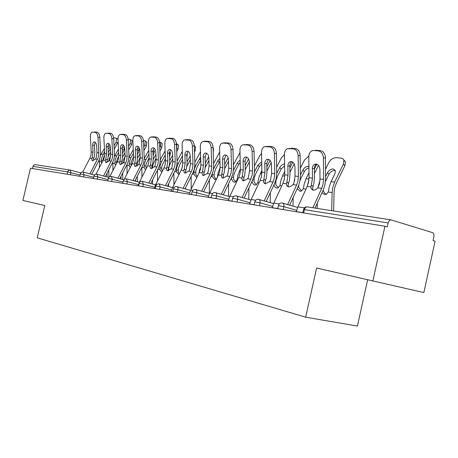 <?xml version="1.0" encoding="UTF-8"?>
<svg xmlns="http://www.w3.org/2000/svg" width="458" height="458" viewBox="0 0 458 458"><rect width="100%" height="100%" fill="white"/><g stroke="black" fill="none" stroke-linecap="round" stroke-linejoin="round"><path stroke-width="0.69" d="M367.654 279.746L357.417 326.044L305.658 317.188L37.218 237.822L44.804 205.487L22.9 200.449L30.491 168.218L384.949 226.246L372.864 280.943L316.638 268.01L305.658 317.188M372.864 280.943L423.856 292.57L435.1 241.166L433.033 240.553L433.858 236.797C434.201 234.622 433.766 233.236 432.558 232.635L391.149 219.909C389.752 219.823 388.756 220.842 388.155 222.96L387.273 226.939L384.949 226.246M67.103 174.212L67.647 171.893L33.01 166.374L32.501 168.544M33.01 166.374L33.72 165.149L35.157 164.634L69.977 170.032M92.671 145.363C92.642 143.423 93.123 142.272 94.108 141.9L94.434 141.883C95.642 142.226 96.363 143.526 96.604 145.781L96.964 152.663L96.174 157.781L95.436 159.069L92.608 160.781L92.092 160.552L91.823 158.6L92.253 157.283L93.77 158.331L94.44 156.207L94.806 152.004L94.445 145.18L92.671 145.363L93.037 152.199L92.253 157.283M98.012 137.411C97.697 134.446 96.747 132.757 95.167 132.333L96.953 132.167C98.539 132.591 99.483 134.28 99.798 137.24L98.012 137.411L98.819 152.88L98.504 156.436L97.439 159.327L89.888 173.863M91.703 174.343L98.957 160.369L100.228 156.928L100.6 152.686L99.798 137.24M95.167 132.333L92.31 132.144C90.999 132.62 90.358 134.137 90.398 136.713L91.216 151.987L90.907 155.497L89.854 158.348L82.703 172.048M93.77 158.331L93.232 160.724M96.953 132.167L94.463 131.961M95.161 142.203L94.445 145.18M104.67 155.022L103.176 158.674L102.89 160.85M100.491 155.451L104.413 148.398M101.722 163.105L101.149 160.397L101.487 158.199L104.573 151.552M110.71 155.376L109.004 159.418L108.712 161.313M108.306 156.046L110.584 151.93M99.369 167.645L99.392 159.458M107.126 176.943L107.075 173.239M106.914 162.516L106.977 161.033M114.031 145.839L116.12 142.152L116.607 138.316L113.595 137.709M108.019 146.549L110.126 145.804M110.418 148.667L108.317 152.411M117.689 139.175L116.607 138.316M118.147 141.951L114.197 149.211M110.344 147.115L108.145 149.01M108.781 169.918L108.884 177.275M106.227 146.806C106.204 144.837 106.708 143.657 107.733 143.268L108.094 143.245C109.353 143.6 110.109 144.928 110.349 147.241L110.699 154.283L109.886 159.527L109.13 160.838L106.204 162.59L105.638 162.332L105.351 160.352L105.775 159L107.309 160.071L107.991 157.895L108.374 153.602L108.025 146.617L106.227 146.806L106.582 153.796L105.775 159M111.861 138.677C111.546 135.648 110.555 133.913 108.901 133.473L110.704 133.301C112.365 133.742 113.355 135.471 113.67 138.499L111.861 138.677L112.645 154.512L112.319 158.153L111.237 161.113L103.565 175.992M105.403 176.485L112.765 162.178L114.059 158.651L114.448 154.312L113.67 138.499M108.901 133.473L105.884 133.284C104.521 133.776 103.852 135.333 103.88 137.95L104.676 153.573L104.355 157.163L103.285 160.082L95.968 174.217M107.309 160.071L106.783 162.55M110.704 133.301L108.099 133.089M108.809 143.543L108.025 146.617M120.443 148.312C120.425 146.314 120.952 145.112 122.017 144.705L122.412 144.676C123.734 145.043 124.519 146.405 124.765 148.776L125.103 155.983L124.267 161.353L123.494 162.699L120.454 164.491L119.83 164.193L119.527 162.184L119.956 160.804L121.507 161.892L122.2 159.665L122.601 155.268L122.257 148.117L120.443 148.312L120.786 155.474L119.956 160.804M126.391 140.011C126.07 136.902 125.04 135.121 123.299 134.669L125.131 134.497C126.872 134.944 127.902 136.719 128.217 139.822L126.391 140.011L127.141 156.224L126.803 159.956L125.704 162.985L117.912 178.225M119.767 178.723L127.25 164.073L128.561 160.46L128.967 156.018L128.217 139.822M123.299 134.669L120.116 134.475C118.696 134.996 117.992 136.581 118.015 139.243L118.788 155.239L118.456 158.915L117.362 161.909L109.811 176.605M121.507 161.892L120.992 164.462M120.477 134.44L122.395 134.268L120.569 134.446M125.131 134.497L122.395 134.268M123.122 144.951L122.257 148.117M135.356 149.898C135.35 147.871 135.894 146.64 137.005 146.211L137.446 146.176C138.837 146.554 139.656 147.957 139.902 150.379L140.222 157.77L139.369 163.271L138.574 164.651L135.419 166.477L134.732 166.151L134.406 164.113L134.835 162.693L136.404 163.809L137.108 161.525L137.52 157.02L137.2 149.697L135.356 149.898L135.688 157.237L134.835 162.693M141.642 141.402C141.322 138.219 140.245 136.398 138.425 135.929L140.274 135.745C142.1 136.209 143.177 138.035 143.497 141.213L141.642 141.402L142.369 158.021L142.014 161.846L140.892 164.954L132.98 180.572M134.858 181.076L142.455 166.065L143.789 162.361L144.213 157.804L143.497 141.213M138.425 135.929L135.047 135.728C133.57 136.272 132.837 137.898 132.849 140.6L133.587 156.985L133.244 160.752L132.133 163.821L124.204 179.393M136.404 163.809L135.912 166.466M135.459 135.688L137.4 135.511L135.557 135.694M140.274 135.745L137.4 135.511M138.139 146.428L137.2 149.697M151.031 151.564C151.031 149.508 151.604 148.249 152.749 147.791L153.247 147.757C154.707 148.146 155.56 149.583 155.806 152.073L156.115 159.647L155.233 165.286L154.42 166.701L151.14 168.573L150.379 168.195L150.041 166.134L150.47 164.68L152.05 165.819L152.772 163.477L153.201 158.857L152.892 151.352L151.031 151.564L151.346 159.081L150.47 164.68M157.684 142.873C157.363 139.61 156.241 137.732 154.317 137.251L156.189 137.062C158.113 137.543 159.235 139.415 159.556 142.673L157.684 142.873L158.371 159.911L158.004 163.832L156.859 167.021L148.827 183.034M150.722 183.549L158.439 168.155L159.796 164.353L160.237 159.687L159.556 142.673M154.317 137.251L150.734 137.045C149.199 137.623 148.432 139.284 148.432 142.026L149.142 158.823L148.781 162.682L147.653 165.825L139.513 181.958L138.127 185.839M152.05 165.819L151.581 168.573M151.214 136.994L153.172 136.81L151.3 136.999M156.189 137.062L153.172 136.81M153.922 147.986L152.892 151.352M167.525 153.316C167.531 151.232 168.126 149.949 169.317 149.463L169.872 149.417C171.412 149.818 172.305 151.3 172.551 153.848L172.843 161.622L171.933 167.41L171.097 168.865L167.685 170.771L166.844 170.342L166.489 168.263L166.918 166.769L168.515 167.937L169.248 165.533L169.695 160.798L169.403 153.098L167.525 153.316L167.823 161.027L166.918 166.769M174.572 144.419C174.246 141.07 173.072 139.14 171.052 138.642L172.947 138.448C174.967 138.946 176.141 140.864 176.467 144.213L174.572 144.419L175.219 161.903L174.836 165.922L173.668 169.197L165.51 185.627M167.428 186.154L175.259 170.359L176.645 166.454L177.103 161.663L176.467 144.213M171.052 138.642L167.239 138.43C165.641 139.043 164.84 140.743 164.828 143.526L165.498 160.752L165.126 164.714L163.975 167.937L155.697 184.505L154.289 188.484M168.515 167.937L168.069 170.782M167.794 138.373L169.763 138.184L167.874 138.379M172.947 138.448L169.763 138.184M170.531 149.623L169.403 153.098M118.799 155.863L116.824 160.409L116.613 163.351M114.414 156.333L118.49 149.079M115.605 165.332L114.884 163.661L115.124 159.928L116.641 155.989L118.651 152.422M125.114 156.247L122.933 161.187L122.601 163.609M122.584 157.025L124.954 152.795M112.903 170.588L112.851 162.018M120.992 179.055L120.958 176.393M128.526 146.434L130.164 143.514L130.639 139.616L128.148 139.014M122.252 147.671L123.786 147.213L124.673 147.928M124.753 148.598L122.509 153.424M131.686 140.457L132.076 140.772L131.606 144.665L128.681 149.881M124.736 148.381L122.343 149.943M122.692 172.998L122.773 179.53M133.581 156.773L131.125 162.229L131.08 165.882M130.204 167.611L129.162 165.561L129.408 161.731L130.954 157.701L133.421 153.281M140.2 157.174L137.532 163.042L137.177 165.933M127.078 173.748L126.992 164.577M135.528 181.259L135.511 179.788M137.532 158.153L140.045 153.642M143.743 146.989L144.888 144.934L145.346 140.984L143.423 140.383M128.973 157.403L133.261 149.732M137.205 148.913L138.276 148.718L139.02 149.096L138.671 152.176L137.406 154.443M146.348 141.803L146.795 142.163L146.342 146.113L143.898 150.516M139.306 149.898L137.257 150.997M137.274 176.307L137.326 181.746M149.096 157.689L146.131 164.136L145.844 165.859L146.32 168.464M145.575 169.941L144.144 167.548L144.39 163.632L145.965 159.499L148.942 154.117M156.052 158.084L152.852 164.989L152.485 168.298M141.94 177.149L141.854 167.244L144.144 167.548M153.218 159.35L155.903 154.466M159.75 147.487L160.334 146.428L160.787 142.427L159.487 141.825M144.224 158.571L148.787 150.344M152.932 150.321L154.289 150.722L153.951 153.848L153.064 155.457M161.731 143.205L162.246 143.635L161.8 147.636L159.894 151.1M154.575 151.489L152.926 152.182M152.566 179.874L152.594 184.059M165.412 158.583L161.886 166.134L161.703 169.5L162.39 171.109M161.794 172.305L159.876 169.643L160.128 165.624L161.731 161.382L165.275 154.924M172.746 158.96L170.296 163.449L168.95 167.033L168.573 170.691M157.541 180.818L157.478 170.073M169.689 160.598L172.603 155.256M176.605 147.923L177.006 143.949L176.41 143.446M160.243 159.79L165.115 150.9M169.46 151.953L170.336 152.434L170.004 155.606L169.534 156.464M177.887 144.688L178.477 145.18L178.042 149.234L176.736 151.627M170.611 153.167L169.42 153.522M168.624 183.732L168.636 186.486M182.61 159.436L179.811 164.605L178.448 168.241L178.265 171.693L179.359 173.817M178.941 174.664L176.416 171.842L176.679 167.72L178.311 163.369L182.484 155.886M185.587 170.96L185.496 173.107M181.511 169.403L182.559 165.681M173.931 184.797L173.897 173.113M187.036 161.869L190.207 155.989M194.352 147.694L194.301 146.033M177.08 161.05L182.324 151.386M186.847 153.899L187.213 154.243L186.887 157.449M194.868 146.239L195.555 146.823L195.119 150.911L194.495 152.073M190.339 159.79L186.875 166.277M187.477 154.936L186.801 155.039M185.513 187.923L185.513 189.028M184.9 155.159C184.912 153.052 185.53 151.741 186.767 151.226L187.391 151.163C189.011 151.587 189.95 153.104 190.202 155.726L190.471 163.701L189.538 169.643L188.679 171.137L185.118 173.095L184.179 172.597L183.813 170.508L184.248 168.973L185.856 170.164L186.606 167.697L187.07 162.836L186.801 154.93L184.9 155.159L185.175 163.077L184.248 168.973M192.377 146.05C192.045 142.604 190.82 140.629 188.69 140.114L190.602 139.908C192.732 140.423 193.963 142.398 194.289 145.833L192.377 146.05L192.973 163.998L192.578 168.126L191.387 171.487L183.097 188.358M185.032 188.896L192.99 172.683L194.404 168.67L194.879 163.752L194.289 145.833M188.69 140.114L184.62 139.896C182.96 140.549 182.124 142.283 182.101 145.106L182.725 162.79L182.341 166.855L181.162 170.164L172.752 187.179L171.315 191.272M185.856 170.164L185.433 173.107M185.267 139.827L187.248 139.627L185.335 139.833M190.602 139.908L187.248 139.627M188.026 151.352L186.801 154.93M200.747 160.237L197.278 166.723L195.892 170.456L195.703 174L197.312 176.565M197.129 176.937L196.27 177.051L193.837 174.154L194.1 169.924L195.761 165.458L200.65 157.054M199.018 173.072L199.419 170.599L200.873 166.517M191.175 189.125L191.175 176.387M205.339 163.14L208.734 156.773M194.833 162.315L200.484 151.787M205.15 156.47L205.184 158.05M213.125 148.1L213.537 148.564L213.251 152.405M208.911 160.563L205.333 167.285M203.226 157.105C203.243 154.976 203.89 153.636 205.173 153.087L205.882 153.012C207.594 153.447 208.573 155.01 208.825 157.701L209.071 165.899L208.109 172.008L207.228 173.536L203.512 175.54L202.465 174.967L202.093 172.872L202.528 171.298L204.148 172.517L204.909 169.981L205.396 164.983L205.15 156.871L203.226 157.105L203.478 165.235L202.528 171.298M211.172 147.768C210.84 144.23 209.552 142.198 207.302 141.659L209.237 141.448C211.487 141.98 212.775 144.012 213.107 147.545L211.172 147.768L211.716 166.208L211.298 170.45L210.09 173.908L201.669 191.244M203.627 191.787L211.705 175.128L213.147 171.006L213.64 165.951L213.107 147.545M207.302 141.659L202.951 141.448C201.228 142.14 200.352 143.915 200.323 146.778L200.896 164.932L200.489 169.111L199.293 172.511L190.74 190.007L189.274 194.209M204.148 172.517L203.753 175.557M203.713 141.362L205.694 141.156L203.764 141.367M209.237 141.448L205.694 141.156M206.489 153.172L205.15 156.871M219.92 161.159L215.689 168.956L214.275 172.792L214.086 176.433L216.09 179.244M213.485 169.099L217.785 160.827L219.846 158.422M217.407 177.097L218.082 172.964L220.098 167.743M216.645 178.712L214.756 179.576L212.203 176.599L212.134 174.177M209.335 193.379L209.38 179.925M224.678 164.405L228.164 157.787M219.668 152.079L213.571 163.575M228.553 161.25L224.752 168.475M222.594 159.166C222.617 157.014 223.286 155.646 224.609 155.056L225.422 154.964C227.225 155.417 228.261 157.025 228.513 159.796L228.731 168.218L227.735 174.498L226.83 176.078L222.949 178.128L221.775 177.458L221.403 175.374L221.832 173.748L223.464 175.002L224.248 172.391L224.758 167.256L224.535 158.915L222.594 159.166L222.817 167.519L221.832 173.748M231.05 149.589C230.712 145.947 229.361 143.852 226.985 143.297L228.937 143.073C231.313 143.629 232.67 145.724 233.002 149.354L231.05 149.589L231.53 168.55L231.095 172.912L229.859 176.467L221.311 194.289M223.281 194.845L231.485 177.721L232.956 173.479L233.471 168.281L233.002 149.354M226.985 143.297L222.307 143.085C220.521 143.829 219.611 145.65 219.571 148.535L220.086 167.199L219.663 171.492L218.443 174.99L209.747 192.995L208.253 197.318M223.464 175.002L223.109 178.145M223.212 142.982L225.187 142.764L223.241 142.988M228.937 143.073L225.187 142.764M225.994 155.102L224.535 158.915M240.221 162.407L238.795 164.296L235.131 171.315L233.689 175.259L233.494 178.998L235.67 181.923M233.425 170.319L237.267 162.956L240.164 159.997M230.838 179.072L231.593 179.175L233.317 181.872L235.16 182.169L237.044 179.897L237.799 175.46L240.376 169.076M228.508 196.31L228.588 183.761M245.144 165.641L248.591 159.012M239.992 152.577L233.385 164.823M249.347 161.84L245.236 169.758M231.593 179.175L231.422 177.853M243.084 161.342C243.118 159.184 243.811 157.781 245.167 157.146L246.101 157.025C248.013 157.5 249.1 159.161 249.352 162.006L249.541 170.674L248.517 177.137L247.583 178.763L243.524 180.864L242.196 180.08L241.835 178.019L242.265 176.347L243.902 177.624L244.704 174.945L245.236 169.66L245.041 161.079L243.084 161.342L243.278 169.935L242.265 176.347M252.095 151.512C251.763 147.768 250.337 145.61 247.818 145.031L249.787 144.797C252.306 145.375 253.732 147.533 254.064 151.266L252.095 151.512L252.507 171.023L252.049 175.511L250.795 179.181L242.11 197.513M244.097 198.079L252.427 180.463L253.927 176.095L254.471 170.742L254.064 151.266M247.818 145.031L242.774 144.825C240.931 145.627 239.986 147.487 239.94 150.401L240.393 169.592L239.946 174.011L238.704 177.612L229.859 196.156L228.33 200.604M243.902 177.624L243.587 180.87M244.749 144.596L243.851 144.699M249.787 144.797L245.82 144.47M246.639 157.146L245.041 161.079M261.741 163.935L259.405 166.58L255.684 173.805L254.219 177.87L254.018 181.717L256.383 184.757M251.768 181.855L253.675 184.505L254.677 185.021L255.942 184.969L257.865 182.668L258.661 178.099L261.867 170.393M248.774 199.402L248.889 187.94M266.842 166.844L270.117 160.455M261.541 153.419L259.543 156.023L254.373 166.036M254.465 171.819L257.871 165.212L261.701 161.823M271.222 162.67L266.917 171.074M252.095 181.9L251.986 181.391M264.804 163.649C264.844 161.485 265.554 160.06 266.94 159.373L268.027 159.218C270.06 159.71 271.199 161.422 271.457 164.353L271.611 173.279L270.546 179.937L269.59 181.614L265.331 183.767L263.837 182.834L263.487 180.824L263.917 179.095L265.566 180.412L266.379 177.647L266.94 172.208L266.779 163.374L264.804 163.649L264.964 172.494L263.917 179.095M274.422 153.556C274.09 149.703 272.584 147.47 269.917 146.869L271.903 146.623C274.571 147.224 276.077 149.451 276.409 153.298L274.422 153.556L274.754 173.651L274.279 178.276L272.997 182.055L264.18 200.936M266.184 201.509L274.634 183.366L276.163 178.866L276.735 173.359L276.409 153.298M269.917 146.869L264.455 146.686C262.56 147.55 261.581 149.451 261.524 152.377L261.902 172.134L261.438 176.679L260.167 180.395L251.173 199.499L249.616 204.091M265.566 180.412L265.125 182.124L265.291 183.761M266.499 146.423L265.709 146.52M271.903 146.623L267.69 146.279M268.514 159.315L266.779 163.374M284.601 165.744L281.223 169.002L277.445 176.445L275.956 180.629L275.75 184.591L278.327 187.763M273.878 184.998L275.069 187.099L276.821 188.061L277.983 187.923L279.935 185.599L280.765 180.899L282.563 175.849L284.687 171.653M270.231 202.665L270.375 192.515M289.88 167.977L292.822 162.155M284.435 154.552L281.258 158.124L276.638 167.199M276.735 173.405L279.689 167.594C280.931 165.441 282.563 164.222 284.573 163.941M294.213 163.861L289.943 172.34M287.864 166.099C287.91 163.947 288.632 162.493 290.04 161.748L291.317 161.542C293.475 162.058 294.683 163.827 294.935 166.849L295.049 176.049L293.95 182.914L292.685 184.946L290.429 186.543L288.488 186.847L286.8 185.73L286.479 183.795L286.903 182.015L288.557 183.366L289.387 180.515L289.977 174.91L289.851 165.813L287.864 166.099L287.99 175.214L286.903 182.015M298.152 155.731C297.815 151.753 296.229 149.451 293.395 148.821L295.393 148.569C298.232 149.194 299.818 151.489 300.156 155.462L298.152 155.731L298.398 176.445L297.895 181.208L296.584 185.106L287.641 204.566M289.651 205.144L298.232 186.458L299.79 181.815L300.391 176.13L300.156 155.462M293.395 148.821L287.447 148.667C285.506 149.611 284.504 151.546 284.435 154.472L284.733 174.83L284.241 179.513L282.947 183.343L273.804 203.06L272.218 207.789M288.557 183.366L288.122 185.135L288.322 186.818M289.582 148.363L288.918 148.449M295.393 148.569L290.916 148.197M291.746 161.622L290.343 163.288L289.851 165.813M298.69 185.376L298.805 187.643L301.622 190.946M293.715 183.492L294.786 179.57M297.179 188.742L300.036 191.238L301.404 191.049L303.356 188.713L304.232 183.87L306.064 178.666L308.961 172.838M307.198 186.429L308.881 180.229M292.994 206.111L293.143 197.535M314.4 169.025L316.81 164.176M308.829 155.978L304.284 160.346L300.299 168.292M300.374 175.036L302.83 170.124C304.289 167.657 306.15 166.409 308.423 166.38L308.904 166.472M318.476 165.372L314.44 173.513M308.915 167.891C306.975 168.372 305.463 169.603 304.37 171.567L300.093 180.2M312.39 168.704C312.442 166.575 313.175 165.109 314.583 164.296L316.1 164.016C318.396 164.554 319.673 166.38 319.924 169.506L319.993 178.992L319.472 183.887L317.835 187.86C316.346 189.498 314.778 190.253 313.135 190.127L311.211 188.776L310.93 186.961L311.348 185.124L313.009 186.509L313.856 183.566L314.474 177.784L314.394 168.401L312.39 168.704L312.476 178.105L311.348 185.124M323.417 158.044C323.085 153.94 321.407 151.558 318.384 150.9L320.4 150.63C323.422 151.289 325.1 153.665 325.432 157.758L323.417 158.044L323.56 179.41L323.033 184.334L321.693 188.358L312.923 207.76M315.058 208.092L323.342 189.744L324.934 184.946L325.564 179.084L325.432 157.758M318.384 150.9L313.615 150.505L311.864 150.802C309.906 151.827 308.887 153.796 308.806 156.705L309.007 177.693L308.497 182.524L307.175 186.475L297.877 206.839L296.257 211.722M313.009 186.509L312.579 188.335L312.825 190.07M314.125 150.436L313.615 150.505M320.4 150.63L315.631 150.241M316.461 164.073L314.938 165.79L314.394 168.401M323.159 190.156L324.293 192.875L326.388 194.324M317.795 187.906L319.953 180.538M343.781 159.911L345.452 161.846L344.908 165.647L336.172 183.572L334.609 188.083L334.088 192.308L333.624 210.978M322.026 192.658L324.722 194.61L326.342 194.347L328.266 192.022L329.188 187.03L331.054 181.654L334.975 173.639L335.376 170.599L333.275 168.962C330.865 168.979 328.913 170.267 327.424 172.815L325.552 176.628M331.684 210.674L332.13 192.537L332.748 187.482L334.621 182.084L343.38 164.13L343.929 160.323L343.294 159.144L341.954 158.273L336.321 157.678C333.189 157.741 330.659 159.418 328.735 162.716L325.506 169.271M317.199 208.424L317.314 203.089M335.37 170.571L334.809 170.456C332.399 170.473 330.453 171.75 328.964 174.298L325.472 181.408M70.355 170.118L80.877 172.901L70.286 170.095L70.91 172.626L70.412 174.75M80.087 175.036L67.647 171.893L68.58 170.428L70.108 170.055M388.155 222.96L304.421 209.621L303.677 212.941M307.478 206.93L307.341 206.896C305.955 206.798 304.982 207.703 304.421 209.621L303.517 209.655L302.812 212.798M93.713 177.275L80.677 173.971L80.339 173.966L79.795 176.29M83.293 172.111L84.02 174.716L83.516 176.897M108.019 179.628L97.777 176.914L97.256 179.147M123.047 182.107L112.21 179.221L111.678 181.505M138.453 184.608L127.387 181.643L126.843 183.99M154.615 187.23L143.354 184.196L142.799 186.601M171.647 189.996L160.186 186.881L159.613 189.354M189.612 192.91L177.944 189.721L177.361 192.263M208.596 195.99L196.717 192.715L196.116 195.331M228.679 199.247L216.582 195.892L215.97 198.583M249.971 202.705L237.65 199.253L237.021 202.03M272.573 206.381L260.029 202.831L259.383 205.688M296.618 210.291L283.846 206.632L283.181 209.587M96.993 174.24L97.777 176.914L93.976 176.147L93.426 178.517M111.38 176.473L112.21 179.221L108.294 178.431L107.733 180.858M126.494 178.82L127.387 181.643L123.339 180.836L122.767 183.32M142.398 181.288L143.354 184.196L139.175 183.366L138.585 185.914M159.155 183.893L160.186 186.881L155.857 186.034L155.256 188.644M176.84 186.641L176.965 186.669C177.899 187.082 178.225 188.095 177.944 189.721L173.462 188.845L172.849 191.524M195.52 189.543L195.669 189.572C196.648 190.007 196.997 191.055 196.717 192.715L192.062 191.822L191.438 194.564M215.3 192.612L215.466 192.652C216.497 193.11 216.869 194.192 216.582 195.892L211.751 194.971L211.109 197.787M236.265 195.869L236.46 195.915C237.547 196.402 237.942 197.518 237.65 199.253L232.624 198.308L231.966 201.199M258.53 199.327L258.764 199.385C259.904 199.906 260.327 201.051 260.029 202.831L254.791 201.858L254.121 204.829M282.22 203.009L282.5 203.071C283.697 203.633 284.143 204.818 283.846 206.632L278.378 205.631L277.685 208.682M97.439 159.327L95.436 159.069M91.823 158.6L89.854 158.348M93.037 152.199L91.216 151.987M98.819 152.88L96.964 152.663M101.149 154.134L102.987 154.352M108.38 154.999L108.815 155.05M99.272 161.588L101.258 161.851M117.546 143.285L116.12 142.152M101.149 160.397L102.907 160.283M111.237 161.113L109.13 160.838M105.351 160.352L103.285 160.082M106.582 153.796L104.676 153.573M112.645 154.512L110.699 154.283M125.704 162.985L123.494 162.699M119.527 162.184L117.362 161.909M120.786 155.474L118.788 155.239M127.141 156.224L125.103 155.983M140.892 164.954L138.574 164.651M134.406 164.113L132.133 163.821M135.688 157.237L133.587 156.985M142.369 158.021L140.222 157.77M156.859 167.021L154.42 166.701M150.041 166.134L147.653 165.825M151.346 159.081L149.142 158.823M158.371 159.911L156.115 159.647M139.908 182.021L139.513 181.958M138.608 185.816L138.15 185.742M173.668 169.197L171.097 168.865M166.489 168.263L163.975 167.937M167.823 161.027L165.498 160.752M175.219 161.903L172.843 161.622M156.607 184.648L155.697 184.505M155.279 188.541L154.312 188.387M114.723 155.754L116.641 155.989M112.805 163.386L114.884 163.661M131.606 144.665L130.164 143.514M114.769 162.178L116.555 162.058M128.967 157.46L130.954 157.701M126.986 165.269L129.162 165.561M146.342 146.113L144.888 144.934M129.047 164.038L130.851 163.912M144.213 159.287L145.965 159.499M161.8 147.636L160.334 146.428M144.024 165.991L145.844 165.859M160.231 161.205L161.731 161.382M157.827 169.368L159.876 169.643M178.042 149.234L176.605 148.037M159.75 168.046L161.588 167.903M177.091 163.225L178.311 163.369M174.641 171.607L176.416 171.842M195.119 150.911L194.438 150.339M182.542 157.495L181.815 156.894M176.284 170.204L178.151 170.055M191.387 171.487L188.679 171.137M183.813 170.508L181.162 170.164M185.175 163.077L182.725 162.79M192.973 163.998L190.471 163.701M174.235 187.414L172.752 187.179M172.872 191.421L171.338 191.169M194.868 165.349L195.761 165.458M192.36 173.96L193.837 174.154M200.741 160.002L199.327 158.811M193.7 172.477L195.583 172.317M210.09 173.908L207.228 173.536M202.093 172.872L199.293 172.511M203.478 165.235L200.896 164.932M211.716 166.208L209.071 165.899M192.864 190.339L190.74 190.007M191.461 194.461L189.297 194.106M213.623 167.599L214.167 167.662M219.783 168.332L220.08 168.372M211.064 176.445L212.203 176.599M219.302 162.132L217.785 160.827M212.06 174.87L213.96 174.704M229.859 176.467L226.83 176.078M221.403 175.374L218.443 174.99M222.817 167.519L220.086 167.199M231.53 168.55L228.731 168.218M212.575 193.436L209.747 192.995M211.132 197.679L208.276 197.209M239.534 170.697L240.376 170.8M237.044 179.897L237.576 179.971M238.795 164.296L237.267 162.956M231.645 177.383L233.362 177.223M250.795 179.181L247.583 178.763M241.835 178.019L238.704 177.612M243.278 169.935L240.393 169.592M252.507 171.023L249.541 170.674M233.471 196.722L229.859 196.156M231.994 201.091L228.359 200.495M260.425 173.198L261.884 173.376M257.865 182.668L259.022 182.822M259.405 166.58L257.871 165.212M252.633 180.005L253.875 179.891M272.997 182.055L269.59 181.614M263.487 180.824L260.167 180.395M264.964 172.494L261.902 172.134M274.754 173.651L271.611 173.279M255.667 200.209L251.173 199.499M254.144 204.715L249.644 203.976M282.563 175.849L284.71 176.107M279.935 185.599L281.784 185.845M281.223 169.002L279.689 167.594M274.897 182.782L275.601 182.713M296.584 185.106L292.965 184.637M286.479 183.795L282.947 183.343M287.99 175.214L284.733 174.83M298.398 176.445L295.049 176.049M279.283 203.919L273.804 203.06M277.714 208.567L272.241 207.674M306.064 178.666L308.978 179.015M303.356 188.713L305.996 189.062M304.37 171.567L302.83 170.124M321.693 188.358L317.835 187.86M310.93 186.961L307.175 186.475M312.476 178.105L309.007 177.693M323.56 179.41L319.993 178.992M304.461 207.875L297.877 206.839M302.841 212.678L296.286 211.607M331.054 181.654L334.621 182.084M328.266 192.022L332.13 192.537M344.908 165.647L343.38 164.13M328.964 174.298L327.424 172.815M303.551 209.512C304.192 207.629 305.457 206.758 307.341 206.896L390.995 219.886M94.497 175.088L83.173 172.082C81.753 171.956 80.808 172.574 80.345 173.931M108.792 177.389L96.873 174.212C95.419 174.086 94.457 174.716 93.987 176.107M123.815 179.811L111.254 176.445C109.771 176.319 108.786 176.965 108.306 178.391M139.352 182.29L126.368 178.792C124.851 178.66 123.849 179.33 123.351 180.79M155.525 184.86L142.266 181.259C140.721 181.128 139.696 181.815 139.186 183.315M172.569 187.562L159.023 183.864C157.443 183.732 156.396 184.437 155.875 185.971M190.545 190.414L176.708 186.606C175.088 186.475 174.011 187.196 173.479 188.776M209.541 193.431L195.389 189.509C193.734 189.377 192.635 190.122 192.079 191.742M229.641 196.625L215.168 192.583C213.468 192.446 212.34 193.213 211.773 194.885M250.938 200.014L236.133 195.835C234.393 195.703 233.231 196.493 232.647 198.211M273.552 203.615L258.398 199.293C256.612 199.156 255.421 199.974 254.82 201.743M297.608 207.451L282.088 202.974C280.25 202.837 279.025 203.678 278.407 205.505M122.326 144.671L122.017 144.705M137.36 146.171L137.005 146.211M134.732 166.151L135.047 166.374M153.161 147.751L152.749 147.791M150.379 168.195L150.751 168.458M169.792 149.411L169.317 149.463M166.844 170.342L167.279 170.657M130.639 139.616L132.076 140.772M145.346 140.984L146.795 142.163M160.787 142.427L162.246 143.635M177.006 143.949L178.477 145.18M194.289 145.747L195.555 146.823M187.322 151.157L186.767 151.226M184.179 172.597L184.694 172.975M213.125 148.203L213.537 148.564M205.825 153.006L205.173 153.087M202.465 174.967L203.071 175.425M225.388 154.959L224.609 155.056M221.775 177.458L222.496 178.013M246.101 157.025L245.167 157.146M242.196 180.08L243.066 180.75M268.073 159.224L266.94 159.373M263.837 182.834L264.879 183.664M291.431 161.554L290.04 161.748M286.8 185.73L288.059 186.755M316.312 164.044L314.583 164.296M311.211 188.776L312.74 190.047M343.929 160.323L345.452 161.846"/></g></svg>
